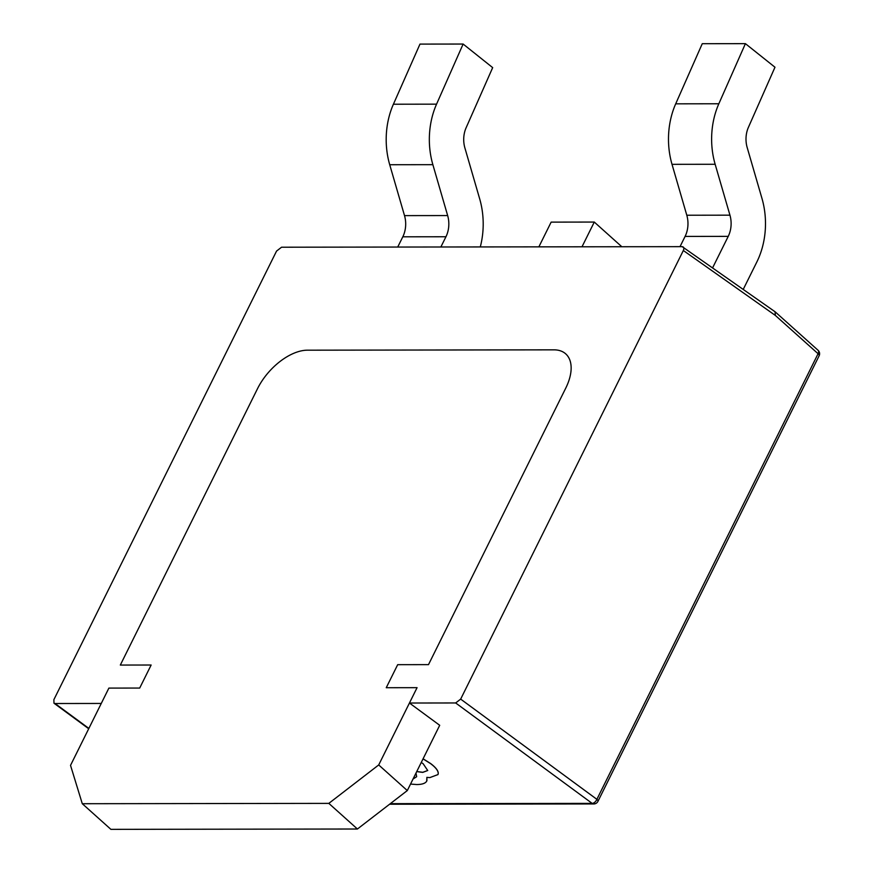 <?xml version="1.0" encoding="UTF-8"?>
<svg xmlns="http://www.w3.org/2000/svg" width="873" height="873" viewBox="0 0 873 873"><rect width="100%" height="100%" fill="white"/><g stroke="black" fill="none" stroke-linecap="round" stroke-linejoin="round"><path stroke-width="1.31" d="M407.309 790.567L439.708 725.299L409.437 703.027L417.065 687.673L378.707 764.944L407.309 790.567L357.428 829.012L110.893 829.35L82.291 803.717L70.527 765.37L108.885 688.099L139.702 688.055L151.138 665.019L120.321 665.062L257.546 388.616A46.16 25.612 131.9 0 1 307.427 350.182L553.973 349.844A46.16 25.612 131.9 0 1 565.715 353.86A46.16 25.612 131.9 0 1 565.726 388.19L428.501 664.637L397.684 664.68L386.248 687.717L417.065 687.673L386.248 687.717L397.684 664.68L428.501 664.637L565.726 388.19A46.16 25.612 -48.1 0 0 565.715 353.86A46.16 25.612 -48.1 0 0 553.973 349.844L307.427 350.182A46.16 25.612 -48.1 0 0 257.546 388.616L120.321 665.062L151.138 665.019L139.702 688.055L108.885 688.099L101.268 703.452L55.043 703.518L88.871 728.42M378.707 764.944L328.826 803.378L357.428 829.012M328.826 803.378L82.291 803.717M538.87 246.852L551.147 222.124L594.284 222.058L621.827 246.743M594.284 222.058L582.007 246.797M416.006 773.042L416.65 776.719L413.082 778.945M427.748 770.488L422.772 772.31L416.77 771.525M438.006 774.526L438.257 773.402C438.29 770.684 435.736 767.389 430.607 763.526L423.078 758.801M426.941 780.691L426.864 777.407L429.887 777.592L437.984 774.569L438.224 773.478C438.257 770.761 435.703 767.476 430.575 763.613L423.045 758.877M426.701 781.128L426.897 777.33M683.341 250.507C684.301 248.183 683.919 246.895 682.184 246.655L775.049 311.748L775.322 315.415L683.341 250.507L460.66 699.109L596.881 799.33A4.616 2.706 126.3 0 1 592.145 803.378L455.662 702.961L409.437 703.027M682.184 246.655L281.553 247.212L276.555 251.075L53.875 699.666L53.973 703.202L55.043 703.518M455.662 702.961L460.66 699.109M743.272 289.323L756.836 261.998A69.251 51.562 89.9 0 0 761.965 198.422L747.179 147.526A23.08 17.187 -90.1 0 1 748.401 127.36L774.973 67.232L745.411 43.65L718.839 103.767A69.251 51.562 -90.1 0 0 715.151 164.277L729.948 215.173A23.08 17.187 89.9 0 1 728.235 236.365L712.663 267.727M680.012 246.655L685.087 236.419A23.08 17.187 89.9 0 0 686.8 215.238L672.014 164.331A69.251 51.562 -90.1 0 1 675.702 103.832L702.263 43.705L745.411 43.65M480.292 246.939A69.251 51.562 89.9 0 0 479.67 198.815L464.883 147.919A23.08 17.187 -90.1 0 1 466.117 127.753L492.678 67.625L463.127 44.043L436.555 104.16A69.251 51.562 -90.1 0 0 432.866 164.67L447.653 215.566A23.08 17.187 89.9 0 1 445.95 236.758L440.865 246.994M397.717 247.048L402.802 236.812A23.08 17.187 89.9 0 0 404.515 215.62L389.718 164.724A69.251 51.562 -90.1 0 1 393.407 104.225L419.978 44.097L463.127 44.043M410.539 784.063L416.672 784.543C422.019 784.511 425.347 783.408 426.668 781.204M421.266 762.445L423.165 763.755L427.726 770.521L422.739 772.387L416.727 771.601M416.65 776.719L413.038 779.032M390.329 803.662L592.145 803.378A4.616 3.437 89.9 0 0 593.804 803.946L389.587 804.229M593.804 803.946A4.616 4.616 0 0 0 597.929 801.381A4.616 1.713 26.4 0 0 596.881 799.33L818.077 353.718L775.322 315.415M818.077 353.718A4.616 1.713 26.4 0 1 819.125 355.78A4.616 4.616 0 0 0 818.077 350.291A4.616 2.564 131.9 0 1 818.077 353.718M675.702 103.832L718.839 103.767M672.014 164.331L715.151 164.277M686.8 215.238L729.948 215.173M685.087 236.419L728.235 236.365M393.407 104.225L436.555 104.16M389.718 164.724L432.866 164.67M404.515 215.62L447.653 215.566M402.802 236.812L445.95 236.758M53.973 703.202L88.708 728.759M597.929 801.381L819.125 355.78M818.077 350.291L775.191 311.857"/></g></svg>
